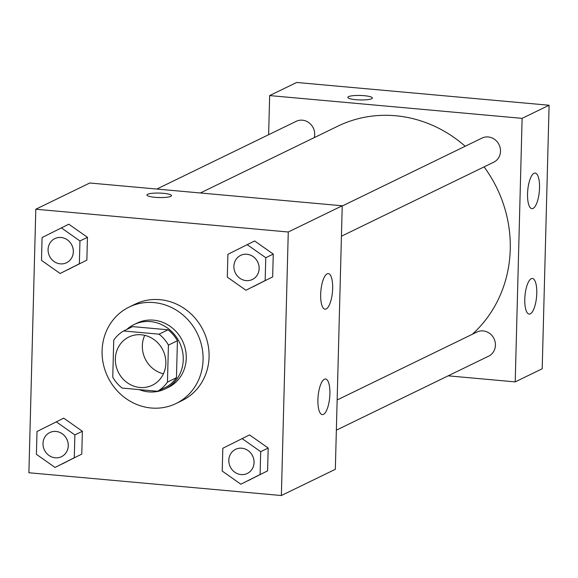 <?xml version="1.0" encoding="UTF-8"?>
<svg xmlns="http://www.w3.org/2000/svg" width="578" height="578" viewBox="0 0 578 578"><rect width="100%" height="100%" fill="white"/><g stroke="black" fill="none" stroke-linecap="round" stroke-linejoin="round"><path stroke-width="0.87" d="M163.437 373.8A26.812 24.876 64.1 0 1 144.738 335.334M141.285 334.77A26.812 24.876 64.1 0 1 165.2 356.684A26.812 24.876 64.1 0 1 152.31 385.237A26.812 24.876 64.1 0 1 118.223 371.994A26.812 24.876 64.1 0 1 128.88 337.01A26.812 24.876 64.1 0 1 141.285 334.77M113.729 340.167L112.761 377.145A34.601 32.108 64.1 0 0 122.139 388.076L157.563 391.27A34.601 32.108 64.1 0 0 167.461 382.08L168.429 345.102A34.601 32.108 64.1 0 0 159.058 334.171L123.627 330.977A34.601 32.108 64.1 0 0 113.729 340.167M167.461 382.08L176.456 377.709L177.424 340.731L168.429 345.102M159.058 334.171L168.046 329.8L132.622 326.606L123.627 330.977M168.046 329.8A34.601 32.108 64.1 0 1 177.424 340.731M176.456 377.709A34.601 32.108 64.1 0 1 166.551 386.899L157.563 391.27M139.24 389.615A35.749 33.17 -115.9 0 0 165.214 388.9A35.749 33.17 -115.9 0 0 183.255 359.791A35.749 33.17 -115.9 0 0 133.966 324.598A35.749 33.17 -115.9 0 0 126.777 329.446M133.966 324.598L136.964 323.145A35.749 33.17 64.1 0 1 153.51 320.154A35.749 33.17 64.1 0 1 186.253 358.331A35.749 33.17 64.1 0 1 168.212 387.448L165.214 388.9M153.965 302.59A53.617 49.751 64.1 0 1 201.794 346.41A53.617 49.751 64.1 0 1 176.023 403.523A53.617 49.751 64.1 0 1 107.84 377.037A53.617 49.751 64.1 0 1 129.147 307.07A53.617 49.751 64.1 0 1 153.965 302.59M129.147 307.07L135.144 304.151A53.617 49.751 64.1 0 1 159.962 299.671A53.617 49.751 64.1 0 1 207.791 343.498A53.617 49.751 64.1 0 1 182.019 400.605L176.023 403.523M281.363 495.534L288.27 232.002L35.8 209.229L28.9 472.753L281.363 495.534L335.334 469.307L342.234 205.775L288.27 232.002M245.939 290.25L272.664 276.905L273.264 254.082L254.631 240.961L227.898 254.306L227.299 277.129L245.939 290.25L265.172 280.547L265.772 257.723L247.131 244.602M240.86 484.205L267.585 470.86L268.185 448.037L249.552 434.916L222.819 448.261L222.219 471.084L240.86 484.205L260.093 474.502L260.692 451.678L242.052 438.558M55.047 467.443L81.773 454.098L82.372 431.275L63.732 418.154L37.006 431.499L36.407 454.322L55.04 467.443L74.28 457.74L74.873 434.916L56.239 421.796M60.119 273.488L86.852 260.143L87.451 237.32L68.811 224.199L42.086 237.544L41.486 260.367L60.119 273.488L79.359 263.785L79.952 240.961L61.319 227.84M342.234 205.775L89.763 183.002L35.8 209.229M170.792 196.361A12.29 2.24 -178.5 0 1 157.1 197.466A12.29 2.24 -178.5 0 1 146.935 194.996A12.29 2.24 -178.5 0 1 159.282 193.081A12.29 2.24 -178.5 0 1 171.507 195.639A12.29 2.24 -178.5 0 1 170.792 196.361M160.894 197.575A12.29 2.24 1.5 0 0 157.426 197.481M329.908 393.893A17.875 5.816 -84.8 0 1 322.307 414.607A17.875 5.816 -84.8 0 1 318.117 396.284A17.875 5.816 -84.8 0 1 325.515 379.002A17.875 5.816 -84.8 0 1 329.908 393.893M332.668 288.48A17.875 5.816 -84.8 0 1 325.067 309.194A17.875 5.816 -84.8 0 1 320.877 290.871A17.875 5.816 -84.8 0 1 328.275 273.589A17.875 5.816 -84.8 0 1 332.668 288.48M200.349 192.98L337.747 126.206A125.115 116.084 64.1 0 1 395.655 115.752A125.115 116.084 64.1 0 1 465.182 146.263M484.075 166.89A125.115 116.084 64.1 0 1 472.262 334.315M314.237 137.629A13.402 12.434 -115.9 0 0 309.989 123.584A13.402 12.434 -115.9 0 0 296.203 121.315L156.826 189.049M337.147 399.976L476.944 332.039A13.402 12.434 64.1 0 1 483.15 330.919A13.402 12.434 64.1 0 1 495.108 341.873A13.402 12.434 64.1 0 1 488.663 356.149L336.36 430.169M342.227 206.021L482.023 138.077A13.402 12.434 64.1 0 1 488.229 136.957A13.402 12.434 64.1 0 1 500.187 147.917A13.402 12.434 64.1 0 1 493.742 162.194L341.439 236.207M522.115 118.353L515.215 381.885L542.2 368.771L549.1 105.247L522.115 118.353L269.651 95.58L268.626 134.717M448.152 375.837L515.215 381.885M530.315 313.84A17.875 5.816 -84.8 0 1 529.173 314.071A17.875 5.816 -84.8 0 1 524.983 295.748A17.875 5.816 -84.8 0 1 532.381 278.466A17.875 5.816 -84.8 0 1 536.774 293.357A17.875 5.816 -84.8 0 1 530.315 313.84M534 173.292A17.875 5.816 -84.8 0 1 535.141 173.06A17.875 5.816 -84.8 0 1 539.534 187.944A17.875 5.816 -84.8 0 1 531.933 208.658A17.875 5.816 -84.8 0 1 527.613 192.062A17.875 5.816 -84.8 0 1 534 173.292M549.1 105.247L296.637 82.466L269.651 95.58M372.377 98.022A12.29 2.24 1.5 0 0 364.212 95.695A12.29 2.24 -178.5 0 1 372.377 98.014A12.29 2.24 -178.5 0 1 360.036 99.929A12.29 2.24 -178.5 0 1 347.812 97.371A12.29 2.24 -178.5 0 1 364.212 95.688A12.29 2.24 1.5 0 0 347.812 97.379M54.859 238.606L54.838 238.62A13.402 12.434 64.1 0 1 61.044 237.5A13.402 12.434 64.1 0 1 73.023 248.446A13.402 12.434 64.1 0 1 66.578 262.723A13.402 12.434 64.1 0 1 66.564 262.723L66.557 262.73A13.402 12.434 64.1 0 1 49.513 256.112A13.402 12.434 64.1 0 1 54.838 238.62A13.402 12.434 64.1 0 1 54.859 238.606A13.402 12.434 64.1 0 1 61.066 237.486A13.402 12.434 64.1 0 1 73.001 248.453A13.402 12.434 64.1 0 1 66.557 262.73M67.619 269.839L79.359 263.785M86.852 260.143L87.451 237.32L79.952 240.961M87.451 237.32L68.811 224.199M49.759 432.575L49.78 432.561A13.402 12.434 64.1 0 1 49.78 432.561A13.402 12.434 64.1 0 1 55.987 431.441A13.402 12.434 64.1 0 1 67.944 442.401A13.402 12.434 64.1 0 1 61.499 456.678A13.402 12.434 64.1 0 1 61.492 456.685A13.402 12.434 64.1 0 1 44.434 450.067A13.402 12.434 64.1 0 1 49.759 432.575A13.402 12.434 64.1 0 1 55.965 431.455A13.402 12.434 64.1 0 1 67.922 442.408A13.402 12.434 64.1 0 1 61.478 456.685L61.478 456.685M62.54 463.802L74.28 457.74M81.773 454.098L82.372 431.275L74.873 434.916M82.372 431.275L63.732 418.154M246.878 254.248A13.402 12.434 64.1 0 1 258.836 265.208A13.402 12.434 64.1 0 1 252.398 279.485A13.402 12.434 64.1 0 1 252.384 279.485A13.402 12.434 64.1 0 1 235.325 272.874A13.402 12.434 64.1 0 1 240.65 255.382A13.402 12.434 64.1 0 1 240.679 255.368A13.402 12.434 64.1 0 1 246.878 254.248M253.431 286.609L265.172 280.547M272.664 276.905L273.264 254.082L265.772 257.723M273.264 254.082L254.631 240.961M240.679 255.368L240.65 255.382A13.402 12.434 64.1 0 1 246.857 254.262A13.402 12.434 64.1 0 1 258.814 265.215A13.402 12.434 64.1 0 1 252.369 279.492L252.398 279.485M235.6 449.323L235.571 449.337A13.402 12.434 64.1 0 1 241.777 448.217A13.402 12.434 64.1 0 1 253.756 459.163A13.402 12.434 64.1 0 1 247.319 473.44A13.402 12.434 64.1 0 1 247.305 473.447L247.29 473.454A13.402 12.434 64.1 0 1 230.246 466.829A13.402 12.434 64.1 0 1 235.571 449.337A13.402 12.434 64.1 0 1 235.6 449.323A13.402 12.434 64.1 0 1 241.799 448.203A13.402 12.434 64.1 0 1 253.735 459.17A13.402 12.434 64.1 0 1 247.29 473.454M248.352 480.564L260.093 474.502M267.585 470.86L268.185 448.037L260.692 451.678M268.185 448.037L249.552 434.916"/></g></svg>

